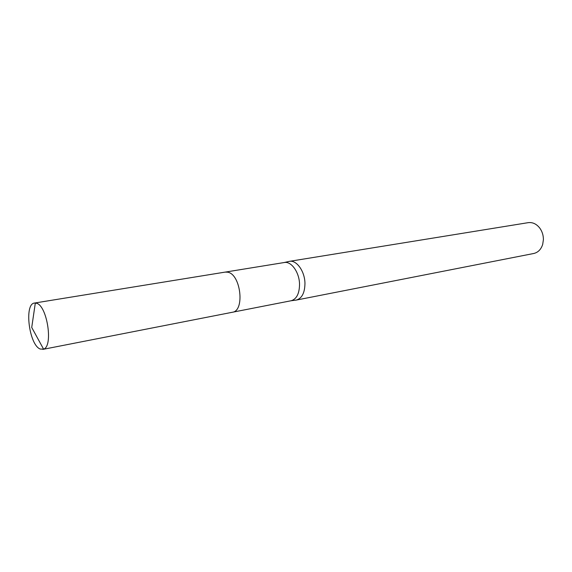 <?xml version="1.0" encoding="UTF-8"?>
<svg xmlns="http://www.w3.org/2000/svg" width="572" height="572" viewBox="0 0 572 572"><rect width="100%" height="100%" fill="white"/><g stroke="black" fill="none" stroke-linecap="round" stroke-linejoin="round"><path stroke-width="0.86" d="M290.941 300.779L291.127 300.743C296.618 299.084 299.421 293.593 299.535 284.255C299.399 272.365 291.284 260.982 284.284 262.519L284.098 262.555M295.645 300.164L296.353 300.064C301.952 298.377 304.819 292.807 304.955 283.347C304.826 271.307 296.561 259.788 289.425 261.347L288.724 261.497M296.353 300.064L533.697 253.503C538.038 252.488 541.033 249.463 542.685 244.43L543.4 239.668C543.414 235.306 542.199 231.438 539.753 228.056C536.457 223.909 532.596 222.108 528.171 222.665L289.425 261.347M40.283 349.056L43.586 349.149C53.403 346.382 47.211 305.741 36.558 303.26L34.513 303.046C23.888 303.746 29.158 345.245 40.283 349.056M42.814 349.392L232.339 312.269C245.116 311.011 240.769 273.909 227.584 272.186L225.146 272.108L34.513 303.046M225.44 272.072L284.284 262.519M284.134 262.541L289.232 261.383M290.984 300.772L296.16 300.1M232.625 312.205L291.127 300.743M35.321 303.01L31.725 327.463L43.586 349.149"/></g></svg>
